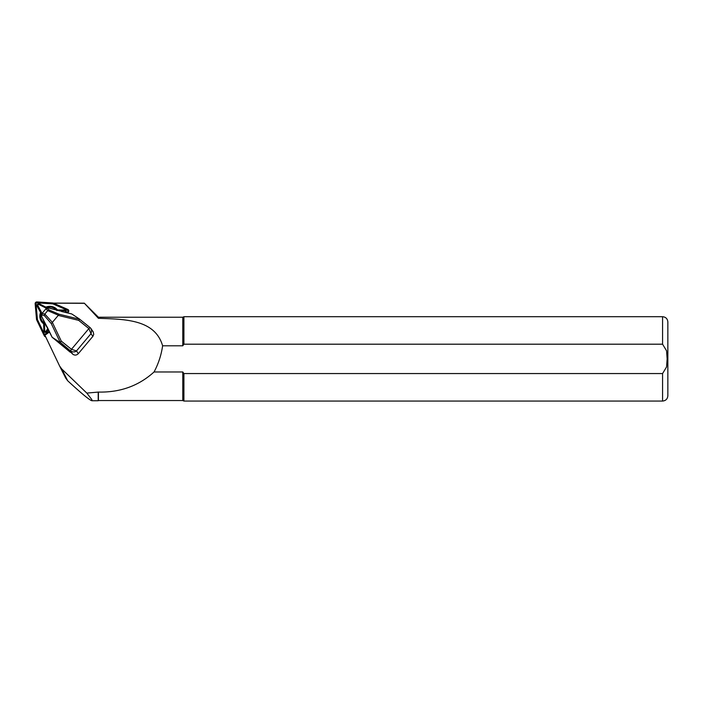 <?xml version="1.0" encoding="UTF-8"?>
<svg xmlns="http://www.w3.org/2000/svg" width="703" height="703" viewBox="0 0 703 703"><rect width="100%" height="100%" fill="white"/><g stroke="black" fill="none" stroke-linecap="round" stroke-linejoin="round"><path stroke-width="1.05" d="M68.789 310.954L68.692 310.392M65.704 378.082L67.699 380.78C81.706 393.662 89.799 400.315 91.952 400.745L91.865 399.647L86.82 393.091L61.715 368.943L59.614 366.035L44.799 334.98M98.42 392.072C120.231 392.529 138.781 385.824 154.054 371.966L182.78 371.966L182.78 400.534L98.42 400.534L98.42 392.072L86.82 393.091M91.952 400.745L98.209 400.745L98.209 392.318M98.42 318.318L98.42 317.229L84.298 303.178L98.42 318.318C124.642 319.232 155.02 319.303 162.613 345.797L182.78 345.797L182.78 317.229L98.42 317.229M154.054 371.966C158.447 363.723 161.295 355.006 162.613 345.797M182.78 371.966L183.905 373.557L662.577 373.557L666.558 366.966L667.147 358.882L666.558 350.788L662.577 344.198L183.905 344.198L182.78 345.797M183.905 344.198L183.905 316.702L662.577 316.702C665.776 317.009 667.534 318.767 667.85 321.974L667.85 395.789C667.534 398.988 665.776 400.745 662.577 401.061L662.577 373.557M182.78 400.534L183.905 401.061L183.905 373.557M70.274 351.667L72.778 354.233C74.764 355.533 76.618 355.34 78.341 353.653L92.858 336.368L93.736 334.426L93.227 331.904L90.898 328.468L91.671 330.797L91.012 333.653L88.877 328.573L90.107 327.607L90.898 328.468L90.116 327.607L88.877 328.573L78.71 320.375L58.235 315.392L59.114 314.25L79.518 319.215L78.71 320.375M53.419 303.134L84.316 303.327M54.465 303.116L84.298 303.178M44.825 314.083L47.734 310.621L45.941 308.775L42.11 313.336L44.825 314.083L44.307 315.542L42.039 314.918L41.521 316.201L46.275 326.21M42.11 313.336L42.039 314.918M48.498 307.949L47.294 308.063M45.941 308.775L47.532 308.389L49.017 309.926L59.114 314.25M58.358 315.199L47.725 310.638L49.017 309.926M41.486 314.856L41.503 316.253L41.495 314.847M44.843 314.065L52.356 322.396L61.284 341.113L60.168 342.247L51.266 323.591L44.307 315.542M52.18 322.554L51.266 323.591M61.284 341.113L71.451 349.312L70.546 350.946L60.168 342.247M47.127 326.895L52.145 337.255L59.729 342.22M52.163 337.273L70.423 352.326M60.036 310.981L59.553 310.708M61.161 311.359L71.715 313.933L79.421 318.995L90.107 327.607M52.356 322.396L58.235 315.392M92.858 336.368L91.012 333.653L76.486 350.938C74.711 352.247 72.725 352.247 70.546 350.946L71.451 349.312L76.486 350.938L78.341 353.653M41.565 316.28L46.881 326.64M46.574 326.385L52.101 337.247L68.999 350.946M43.401 334.022L44.368 335.92A1.687 1.643 -26.8 0 0 45.686 336.834M67.716 312.958L68.481 311.877A1.687 1.643 -26.8 0 0 67.822 309.452L53.129 303.002L36.969 301.939A1.687 1.643 -26.8 0 0 35.15 303.766L36.538 319.628L43.366 333.951A1.687 1.643 -26.8 0 0 45.853 334.558L49.57 331.921M67.286 312.853L68.138 311.649A1.265 1.23 -26.8 0 0 67.637 309.83L53.015 303.406L36.934 302.352A1.265 1.23 -26.8 0 0 35.572 303.722L36.951 319.514L43.753 333.767A1.265 1.23 -26.8 0 0 45.616 334.224L49.386 331.552M48.437 329.558L47.127 331.631A1.775 1.722 153.2 0 1 43.876 330.841L43.639 323.793A9.895 9.622 153.2 0 1 40.563 312.51L37.206 306.35A1.775 1.722 153.2 0 1 39.588 303.96L45.915 307.141A9.895 9.622 153.2 0 1 57.453 309.944L64.623 310.049A1.775 1.722 153.2 0 1 66.108 312.563M66.952 312.773L67.84 311.508A0.844 0.817 -26.8 0 0 67.506 310.287L52.953 303.907L36.943 302.852A0.844 0.817 -26.8 0 0 36.029 303.766L37.408 319.487L44.175 333.679A0.844 0.817 -26.8 0 0 45.414 333.978L49.254 331.262M36.951 319.514L37.408 319.487M53.015 303.406L52.953 303.907M56.17 309.795A8.963 8.717 -26.8 0 0 45.783 307.958L39.06 304.575A0.844 0.817 -26.8 0 0 37.927 305.717L41.486 312.255A8.963 8.717 -26.8 0 0 44.447 323.116L43.639 323.793M41.486 312.255L40.563 312.51M44.447 323.116L44.702 330.595A0.844 0.817 -26.8 0 0 46.249 330.972L47.874 328.389M64.913 312.273A0.844 0.817 -26.8 0 0 64.491 310.761L59.614 310.7M56.873 310.656L57.453 309.944M45.783 307.958L45.915 307.141M67.699 380.78L61.715 368.943M662.577 344.198L662.577 316.702M60.168 311.007L48.463 307.94L47.532 308.389M71.451 349.312L88.877 328.573M72.778 354.233L70.546 350.946M71.75 313.96L61.143 311.376M79.501 319.065L90.081 327.589M46.328 308.529L48.489 307.923L59.368 310.585M35.572 303.722L36.029 303.766M67.637 309.83L67.506 310.287M36.934 302.352L36.943 302.852M44.702 330.595L43.876 330.841M46.249 330.972L47.127 331.631M64.491 310.761L64.623 310.049M39.06 304.575L39.588 303.96M37.927 305.717L37.206 306.35M59.737 366.281L65.801 378.276M662.577 401.061L183.905 401.061M182.78 317.229L183.905 316.702M41.495 314.83L42.013 313.538M70.379 352.3L69.017 350.964M44.386 335.955L43.384 333.987"/></g></svg>
